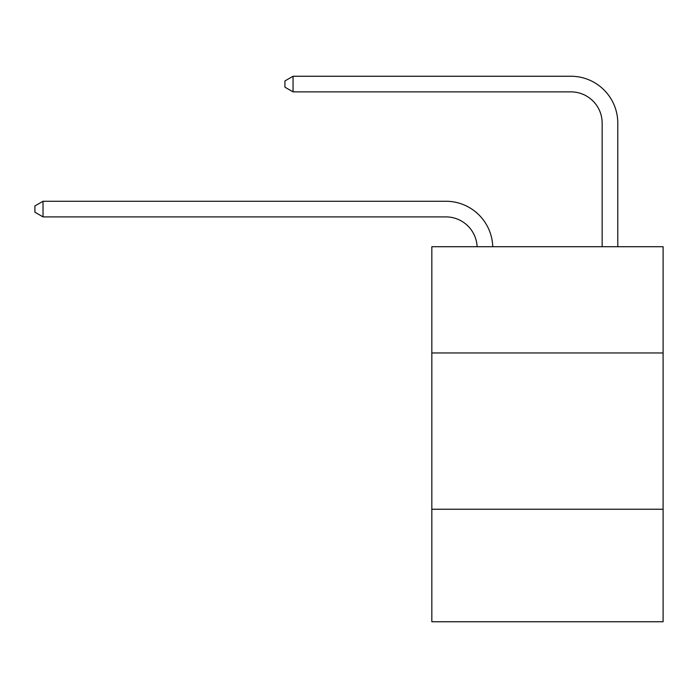 <?xml version="1.0" encoding="UTF-8"?>
<svg xmlns="http://www.w3.org/2000/svg" width="698" height="698" viewBox="0 0 698 698"><rect width="100%" height="100%" fill="white"/><g stroke="black" fill="none" stroke-linecap="round" stroke-linejoin="round"><path stroke-width="1.05" d="M431.826 352.97L663.1 352.97L663.1 246.708L431.826 246.708L431.826 621.752L663.1 621.752L663.1 509.235L431.826 509.235M663.1 509.235L663.1 352.97M445.882 216.895A31.253 31.253 0 0 1 477.109 246.708A31.253 31.253 0 0 0 445.882 216.895A31.253 31.253 0 0 1 477.109 246.708A31.253 31.253 0 0 0 445.882 216.895A31.253 31.253 0 0 1 477.109 246.708A31.253 31.253 0 0 0 445.882 216.895A31.253 31.253 0 0 1 477.109 246.708A31.253 31.253 0 0 0 445.882 216.895A31.253 31.253 0 0 1 477.109 246.708A31.253 31.253 0 0 0 445.882 216.895A31.253 31.253 0 0 1 477.109 246.708A31.253 31.253 0 0 0 445.882 216.895A31.253 31.253 0 0 1 477.109 246.708A31.253 31.253 0 0 0 445.882 216.895A31.253 31.253 0 0 1 477.109 246.708A31.253 31.253 0 0 0 445.882 216.895A31.253 31.253 0 0 1 477.109 246.708A31.253 31.253 0 0 0 445.882 216.895A31.253 31.253 0 0 1 477.109 246.708A31.253 31.253 0 0 0 445.882 216.895A31.253 31.253 0 0 1 477.109 246.708A31.253 31.253 0 0 0 445.882 216.895A31.253 31.253 0 0 1 477.109 246.708A31.253 31.253 0 0 0 445.882 216.895A31.253 31.253 0 0 1 477.109 246.708A31.253 31.253 0 0 0 445.882 216.895A31.253 31.253 0 0 1 477.109 246.708A31.253 31.253 0 0 0 445.882 216.895A31.253 31.253 0 0 1 477.109 246.708A31.253 31.253 0 0 0 445.882 216.895A31.253 31.253 0 0 1 477.109 246.708A31.253 31.253 0 0 0 445.882 216.895A31.253 31.253 0 0 1 477.109 246.708A31.253 31.253 0 0 0 445.882 216.895A31.253 31.253 0 0 1 477.109 246.708A31.253 31.253 0 0 0 445.882 216.895A31.253 31.253 0 0 1 477.109 246.708A31.253 31.253 0 0 0 445.882 216.895A31.253 31.253 0 0 1 477.109 246.708A31.253 31.253 0 0 0 445.882 216.895L43.023 216.895L34.9 212.201L34.9 205.954L43.023 201.26L445.882 201.26A46.879 46.879 0 0 1 492.744 246.708M602.156 246.708L602.156 123.127A31.253 31.253 0 0 0 570.903 91.874L293.055 91.874L284.932 87.189L284.932 80.933L293.055 76.248L570.903 76.248A46.879 46.879 0 0 1 617.782 123.127L617.782 246.708M43.023 216.895L43.023 201.26L445.882 201.26M602.156 123.127A31.253 31.253 0 0 0 570.903 91.874A31.253 31.253 0 0 1 602.156 123.127A31.253 31.253 0 0 0 570.903 91.874A31.253 31.253 0 0 1 602.156 123.127A31.253 31.253 0 0 0 570.903 91.874A31.253 31.253 0 0 1 602.156 123.127A31.253 31.253 0 0 0 570.903 91.874A31.253 31.253 0 0 1 602.156 123.127A31.253 31.253 0 0 0 570.903 91.874A31.253 31.253 0 0 1 602.156 123.127A31.253 31.253 0 0 0 570.903 91.874A31.253 31.253 0 0 1 602.156 123.127A31.253 31.253 0 0 0 570.903 91.874A31.253 31.253 0 0 1 602.156 123.127A31.253 31.253 0 0 0 570.903 91.874A31.253 31.253 0 0 1 602.156 123.127A31.253 31.253 0 0 0 570.903 91.874A31.253 31.253 0 0 1 602.156 123.127A31.253 31.253 0 0 0 570.903 91.874A31.253 31.253 0 0 1 602.156 123.127A31.253 31.253 0 0 0 570.903 91.874A31.253 31.253 0 0 1 602.156 123.127A31.253 31.253 0 0 0 570.903 91.874A31.253 31.253 0 0 1 602.156 123.127A31.253 31.253 0 0 0 570.903 91.874A31.253 31.253 0 0 1 602.156 123.127A31.253 31.253 0 0 0 570.903 91.874A31.253 31.253 0 0 1 602.156 123.127A31.253 31.253 0 0 0 570.903 91.874A31.253 31.253 0 0 1 602.156 123.127A31.253 31.253 0 0 0 570.903 91.874A31.253 31.253 0 0 1 602.156 123.127A31.253 31.253 0 0 0 570.903 91.874A31.253 31.253 0 0 1 602.156 123.127A31.253 31.253 0 0 0 570.903 91.874A31.253 31.253 0 0 1 602.156 123.127A31.253 31.253 0 0 0 570.903 91.874A31.253 31.253 0 0 1 602.156 123.127A31.253 31.253 0 0 0 570.903 91.874M293.055 91.874L293.055 76.248L570.903 76.248"/></g></svg>
